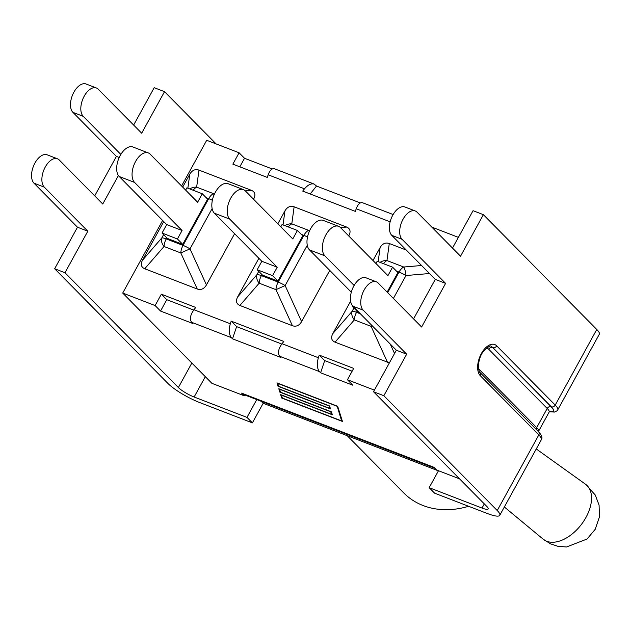 <?xml version="1.0" encoding="UTF-8"?>
<svg xmlns="http://www.w3.org/2000/svg" width="631" height="631" viewBox="0 0 631 631"><rect width="100%" height="100%" fill="white"/><g stroke="black" fill="none" stroke-linecap="round" stroke-linejoin="round"><path stroke-width="0.95" d="M468.604 506.283A80.673 65.514 135.4 0 1 403.848 493.008L347.263 435.721M438.411 470.876L263.166 403.28L252.392 422.88L246.973 417.391L256.762 399.573M118.415 175.536L102.75 204.026L59.235 159.982A15.822 8.668 111.1 0 0 57.46 158.799L47.136 154.816A15.822 8.668 111.1 0 0 34.098 164.699A15.822 8.668 111.1 0 0 33.971 183.171L77.487 227.215L54.652 268.751L168.051 383.553A26.463 5.308 28.8 0 0 199.554 402.499L252.392 422.88M438.49 470.726L429.175 487.676L434.601 493.166L487.44 513.547A26.463 5.308 -151.2 0 0 499.776 515.306A26.463 5.308 -151.2 0 0 497.244 510.526L383.837 395.724L373.513 391.741L486.919 506.543A13.227 2.65 -151.2 0 1 488.181 508.933A13.227 2.65 -151.2 0 1 482.013 508.058L484.3 503.901M263.166 403.28L261.195 401.284M429.175 487.676L482.013 508.058M205.312 376.675L194.127 397.009L246.973 417.391M383.837 395.724L406.672 354.196L363.164 310.144A15.822 8.668 111.1 0 1 363.29 291.68A15.822 8.668 111.1 0 1 376.328 281.797A15.822 8.668 111.1 0 1 378.095 282.972L421.611 327.024L445.604 283.374L402.097 239.323A15.822 8.668 111.1 0 1 402.223 220.858A15.822 8.668 111.1 0 1 415.261 210.975A15.822 8.668 111.1 0 1 417.036 212.158L460.543 256.202L483.378 214.666L473.053 210.683L452.506 248.062M483.378 214.666L596.776 329.469A26.463 5.308 -151.2 0 1 599.316 334.249L557.749 409.858A26.463 5.308 -151.2 0 0 555.217 405.078A3.116 2.532 135.4 0 1 551.313 406.814A23.347 4.685 28.8 0 1 549.538 411.554M133.638 125.064L154.193 87.693L164.517 91.669L216.125 143.915M96.393 87.985L86.068 84.002A15.822 8.668 111.1 0 0 73.03 93.885A15.822 8.668 111.1 0 0 72.912 112.35L83.237 116.333A15.822 8.668 111.1 0 1 83.355 97.868A15.822 8.668 111.1 0 1 96.393 87.985A15.822 8.668 111.1 0 1 98.168 89.16L141.683 133.204L164.517 91.669M83.237 116.333L120.852 154.414M72.912 112.35L116.419 156.393L94.705 195.886M119.227 157.474L116.419 156.393M57.46 158.799A15.822 8.668 111.1 0 0 44.422 168.682A15.822 8.668 111.1 0 0 44.296 187.147L87.812 231.198L77.487 227.215M54.652 268.751L64.977 272.734L87.812 231.198M194.127 397.009A13.227 2.65 28.8 0 1 178.376 387.529L64.977 272.734M406.672 354.196L396.347 350.213L373.513 391.741M376.328 281.797L366.004 277.814A15.822 8.668 111.1 0 0 352.958 287.697A15.822 8.668 111.1 0 0 352.839 306.161L396.347 350.213M445.604 283.374L435.28 279.391L413.565 318.884M415.261 210.975L404.936 206.992A15.822 8.668 111.1 0 0 391.898 216.875A15.822 8.668 111.1 0 0 391.772 235.339L435.28 279.391M434.909 468.297L243.811 394.58A19.719 10.806 -68.9 0 1 241.602 393.113L244.26 395.803L244.733 394.935M241.602 393.113L433.931 467.295L436.589 469.992L459.557 478.85M162.624 220.464L122.714 293.06L211.866 383.309L244.26 395.803M283.84 341.442L282.033 343.714C278.303 348.982 277.53 353.171 279.714 356.286L280.882 357.469L232.516 338.815L231.348 337.632C228.966 334.438 228.619 329.824 230.315 323.766L231.198 321.14L283.84 341.442M319.262 355.111L324.689 360.601L320.587 372.787L319.412 371.604C317.03 368.409 316.683 363.787 318.379 357.738L319.262 355.111L353.683 368.386L347.436 379.744L374.396 390.139M458.382 237.366L431.809 227.113M362.588 202.756C360.08 202.149 357.958 204.152 356.223 208.758L355.34 211.385L302.699 191.083L304.505 188.811C307.912 184.844 311.115 183.258 314.128 184.063L316.51 186.042L310.2 193.969M274.517 168.785C272.016 168.177 269.894 170.181 268.159 174.787L267.268 177.414L232.855 164.139L239.102 152.781L206.708 140.287L181.578 185.987M122.714 293.06L155.108 305.554L161.355 294.196L195.768 307.471L193.962 309.742C190.239 315.011 189.466 319.207 191.643 322.315L192.818 323.498L160.534 311.051L166.781 299.693L193.709 310.073M389.382 362.872L335.037 342.168C331.464 340.582 330.707 337.751 332.782 333.657L350.615 301.208M372.992 260.508L380.091 247.597C382.457 243.621 385.517 242.257 389.28 243.503L406.332 250.081M182.682 187.107L189.789 174.188C192.155 170.212 195.216 168.848 198.978 170.102L251.493 190.357C255.074 191.942 255.823 194.774 253.757 198.868L253.559 199.23M234.606 233.707L206.447 284.928C204.081 288.903 201.013 290.268 197.258 289.022L144.736 268.759C141.163 267.181 140.405 264.342 142.472 260.248L163.729 221.584M277.837 223.808L284.936 210.896C287.302 206.921 290.37 205.556 294.125 206.802L346.648 227.065C350.229 228.643 350.978 231.482 348.911 235.568L348.714 235.931M329.761 270.415L301.602 321.629C299.236 325.604 296.168 326.968 292.413 325.722L239.89 305.459C236.31 303.882 235.56 301.042 237.627 296.956L258.884 258.284M421.563 265.501L403.73 267.023A10.38 2.784 85.1 0 1 405.993 275.534L429.482 273.523M396.426 271.062L399.021 272.064A10.38 5.687 111.1 0 1 403.73 267.023L386.953 260.556A10.38 9.347 -172.2 0 0 380.114 262.362M371.265 324.815A10.38 5.687 111.1 0 0 371.107 326.361L372.298 325.864M353.912 308.031L352.066 311.383A10.38 6.949 40.9 0 0 354.33 319.893L371.107 326.361L387.56 362.423M387.142 292.129L397.901 272.56L392.585 267.173L387.931 275.637L340.432 227.554A16.469 9.023 -68.9 0 0 338.587 226.324L323.198 220.393A16.469 9.023 111.1 0 0 309.624 230.678A16.469 9.023 111.1 0 0 309.498 249.9L324.886 255.839A16.469 9.023 -68.9 0 1 325.012 236.617A16.469 9.023 -68.9 0 1 338.587 226.324M353.597 306.934L352.343 306.445L357.667 311.832L358.913 312.313M375.95 263.506L377.196 261.242L392.585 267.173M352.343 306.445L352.626 305.94M351.309 292.224L309.498 249.9M354.133 285.449L324.886 255.839M163.603 234.629L161.765 237.974A10.38 6.949 40.9 0 0 164.028 246.484A10.38 5.687 -68.9 0 1 166.245 238.92L166.821 237.879M193.173 190.254A10.38 5.687 -68.9 0 1 196.643 187.147A10.38 9.347 -172.2 0 0 189.805 188.961M144.736 268.759L164.028 246.484L180.805 252.952L189.994 248.866A10.38 2.082 -151.2 0 0 183.022 245.396L166.245 238.92A10.38 2.082 28.8 0 0 161.765 237.974L142.472 260.248M214.067 194.884A10.38 2.784 -94.9 0 0 213.42 193.622L196.643 187.147L198.978 170.102M162.041 233.044L166.694 224.581L182.075 230.512L177.429 238.975L162.041 233.044L167.357 238.423L182.745 244.363L207.599 199.151L202.283 193.764L197.629 202.228L150.131 154.145A16.469 9.023 -68.9 0 0 148.285 152.915L132.896 146.984A16.469 9.023 111.1 0 0 119.322 157.269A16.469 9.023 111.1 0 0 119.196 176.491L134.577 182.43A16.469 9.023 -68.9 0 1 134.711 163.208A16.469 9.023 -68.9 0 1 148.285 152.915M185.648 190.105L186.894 187.833L202.283 193.764M166.694 224.581L119.196 176.491M182.075 230.512L134.577 182.43M182.745 244.363L177.429 238.975M258.757 271.33L256.92 274.682A10.38 6.949 40.9 0 0 259.175 283.185A10.38 5.687 -68.9 0 1 261.4 275.629L261.968 274.58M288.328 226.963A10.38 5.687 -68.9 0 1 291.798 223.855A10.38 9.347 -172.2 0 0 284.96 225.661M239.89 305.459L259.175 283.185L275.952 289.661L285.141 285.567A10.38 2.082 -151.2 0 0 278.168 282.096L261.4 275.629A10.38 2.082 28.8 0 0 256.92 274.682L237.627 296.956M309.222 231.585A10.38 2.784 -94.9 0 0 308.575 230.323L291.798 223.855L294.125 206.802M257.188 269.745L261.841 261.281L277.23 267.221L272.576 275.684L257.188 269.745L262.512 275.132L277.9 281.063L302.754 235.852L297.43 230.473L292.776 238.936L245.278 190.846A16.469 9.023 -68.9 0 0 243.432 189.623L228.043 183.684A16.469 9.023 111.1 0 0 214.477 193.977A16.469 9.023 111.1 0 0 214.343 213.199L229.731 219.131A16.469 9.023 -68.9 0 1 229.858 199.909A16.469 9.023 -68.9 0 1 243.432 189.623M280.795 226.805L282.049 224.533L297.43 230.473M261.841 261.281L214.343 213.199M277.23 267.221L229.731 219.131M277.9 281.063L272.576 275.684M231.198 321.14L236.625 326.629L232.516 338.815M324.689 360.601L352.137 371.194M347.436 379.744L352.863 385.233L320.587 372.787M236.625 326.629L281.773 344.045M239.819 166.829L244.528 158.271L272.229 168.958M316.51 186.042L360.301 202.93M161.355 294.196L166.781 299.693M155.108 305.554L160.534 311.051M239.102 152.781L244.528 158.271M328.917 405.907L278.019 386.275L276.946 382.859L337.68 406.293L342.452 421.461L281.718 398.035L280.637 394.62L331.535 414.252L330.762 411.791L279.864 392.159L278.792 388.743L329.69 408.375L329.019 405.725M278.019 386.275L278.429 385.525M329.69 408.375L330.1 407.626M279.864 392.159L280.274 391.409M331.535 414.252L331.953 413.502M281.718 398.035L282.128 397.285M337.025 406.261L277.758 383.403L278.673 386.306L329.571 405.938L330.502 408.912L279.612 389.28L280.519 392.182L331.417 411.814L332.356 414.796L281.458 395.164L282.373 398.066L341.631 420.924L337.128 406.072M341.631 420.924L342.041 420.175M536.255 448.957L585.536 484.253A34.697 20.823 127.6 0 1 581.198 524.708A34.697 20.823 127.6 0 1 543.173 539.182L504.35 506.993M33.971 183.171L44.296 187.147M178.376 387.529L191.848 363.038M363.164 310.144L352.839 306.161M402.097 239.323L391.772 235.339M497.244 510.526L538.811 434.917A3.116 2.532 -44.6 0 0 538.59 431.793C541.816 435.303 542.731 437.938 541.343 439.704L499.776 515.306M596.776 329.469L555.217 405.078L496.7 345.843A17.384 9.528 111.1 0 0 481.374 353.549A17.384 9.528 111.1 0 0 480.294 375.69L538.811 434.917A26.463 5.308 28.8 0 1 541.343 439.704M496.7 345.843A3.116 2.532 135.4 0 1 492.803 347.578L551.313 406.814M480.294 375.69A3.116 2.532 -44.6 0 0 480.081 372.566C479.331 372.692 478.748 370.373 478.33 365.609C479.079 359.552 480.593 355.072 482.857 352.161C488.071 346.695 490.847 344.818 491.202 346.522A14.268 7.817 -68.9 0 1 492.803 347.578L492.606 347.5A14.268 7.817 111.1 0 0 491.123 346.49M549.633 411.467A23.087 4.63 -151.2 0 0 551.115 406.735L492.606 347.5A3.116 2.532 135.4 0 0 488.702 349.235L547.211 408.47A19.971 4.007 28.8 0 1 549.128 412.082L550.177 411.16L549.144 411.136M538.432 431.628L538.598 431.233A19.971 4.007 -151.2 0 0 536.681 427.621A3.116 2.532 -44.6 0 0 536.295 429.466M551.115 406.735A3.116 2.532 -44.6 0 0 547.211 408.47L536.681 427.621L478.487 368.709M486.383 348.186A11.153 6.113 -68.9 0 1 488.702 349.235M318.379 357.738L282.033 343.714M356.223 208.758L390.124 221.836M268.159 174.787L304.505 188.811M230.315 323.766L193.962 309.742M387.686 292.681L399.021 272.064A10.38 2.082 28.8 0 1 405.993 275.534L393.389 298.455M389.28 243.503L386.953 260.556A10.38 5.687 111.1 0 0 383.482 263.663M380.091 247.597L378.174 261.62M332.782 333.657L352.066 311.383A10.38 2.082 28.8 0 1 356.547 312.329L357.122 311.288M360.396 313.812L356.547 312.329A10.38 5.687 111.1 0 0 354.33 319.893L335.037 342.168M394.541 353.494L390.21 343.998M197.258 289.022L180.805 252.952A10.38 5.687 -68.9 0 1 183.022 245.396L208.711 198.655A10.38 5.687 -68.9 0 1 213.42 193.622L214.698 193.512M189.789 174.188L187.872 188.212M206.124 197.653L208.711 198.655A10.38 2.082 28.8 0 1 212.363 200.295M206.447 284.928L189.994 248.866L212.134 208.593M251.493 190.357L245.317 190.885M253.244 198.915L253.757 198.868M292.413 325.722L275.952 289.661A10.38 5.687 -68.9 0 1 278.168 282.096L303.866 235.363A10.38 5.687 -68.9 0 1 308.575 230.323L309.845 230.212M284.936 210.896L283.027 224.912M301.271 234.361L303.866 235.363A10.38 2.082 28.8 0 1 307.518 236.996M301.602 321.629L285.141 285.567L307.281 245.293M346.648 227.065L340.472 227.594M348.399 235.615L348.911 235.568M279.714 356.286L319.412 371.604M191.643 322.315L231.348 337.632M585.536 484.253L595.238 494.972L599.079 505.108L599.45 516.915L595.207 529.314L587.075 539.016L566.488 546.998L557.709 546.257L550.516 543.835L543.173 539.182M549.372 411.72L554.444 412.075L556.992 410.844L557.749 409.858M538.598 431.233L549.128 412.082M538.59 431.793L480.081 372.566M362.793 202.835L393.121 214.532M274.73 168.863L313.915 183.984"/></g></svg>
